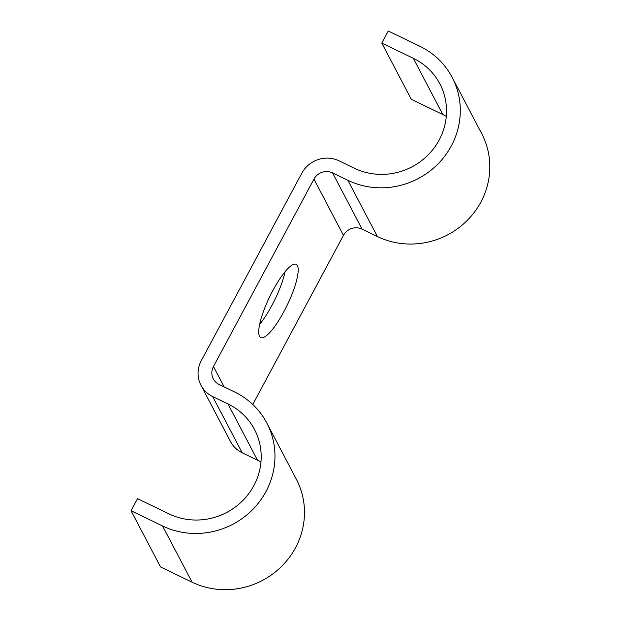 <?xml version="1.0" encoding="UTF-8"?>
<svg xmlns="http://www.w3.org/2000/svg" width="620" height="620" viewBox="0 0 620 620"><rect width="100%" height="100%" fill="white"/><g stroke="black" fill="none" stroke-linecap="round" stroke-linejoin="round"><path stroke-width="0.93" d="M283.983 311.472A40.688 9.711 115.8 0 0 296.159 264.298A40.688 9.711 115.8 0 0 272.924 290.4A40.688 9.711 115.8 0 0 260.757 337.575A40.688 9.711 115.8 0 0 283.983 311.472M285.099 271.661A40.688 9.711 -64.2 0 1 271.831 305.598A40.688 9.711 -64.2 0 1 259.656 324.338M413.315 58.303L442.835 114.537L411.3 99.301L381.788 43.075L413.315 58.303A63.279 60.512 152.3 0 1 439.867 83.863A63.279 60.512 152.3 0 1 427.63 155.411A63.279 60.512 152.3 0 1 354.369 168.237L339.047 160.836A27.799 26.59 -27.7 0 0 301.785 173.244L201.299 360.654A27.799 26.59 -27.7 0 0 200.988 385.322A27.799 26.59 -27.7 0 0 212.66 396.552L227.982 403.953A63.279 60.512 152.3 0 1 254.533 429.505A63.279 60.512 152.3 0 1 242.296 501.061A63.279 60.512 152.3 0 1 169.035 513.887L137.508 498.658L131.029 510.733L160.549 566.959L192.076 582.188A77.182 73.811 152.3 0 0 281.433 566.548A77.182 73.811 152.3 0 0 296.36 479.275L266.84 423.049A77.182 73.811 152.3 0 1 251.922 510.314A77.182 73.811 152.3 0 1 162.556 525.962L131.029 510.733M381.788 43.075L388.26 31L419.786 46.229A77.182 73.811 152.3 0 1 452.174 77.399A77.182 73.811 152.3 0 1 437.255 164.672A77.182 73.811 152.3 0 1 347.89 180.311L332.576 172.91A13.904 13.291 -27.7 0 0 313.945 179.118L213.451 366.529A13.904 13.291 -27.7 0 0 213.296 378.867A13.904 13.291 -27.7 0 0 219.131 384.478L234.453 391.879A77.182 73.811 152.3 0 1 266.84 423.049M452.174 77.399L481.693 133.625A77.182 73.811 152.3 0 1 466.767 220.898A77.182 73.811 152.3 0 1 377.41 236.546L362.088 229.144A13.904 13.291 -27.7 0 0 343.457 235.344L252.766 404.488M442.835 114.537A63.279 60.512 152.3 0 1 446.299 116.351M200.988 385.322L230.508 441.556A27.799 26.59 -27.7 0 0 242.18 452.778L257.494 460.18A63.279 60.512 152.3 0 1 260.958 461.993M162.556 525.962L192.076 582.188M213.451 366.529L224.146 386.896M313.945 179.118L343.457 235.344M332.576 172.91L362.088 229.144M347.89 180.311L377.41 236.546M212.66 396.552L242.18 452.778M227.982 403.953L257.494 460.18"/></g></svg>
